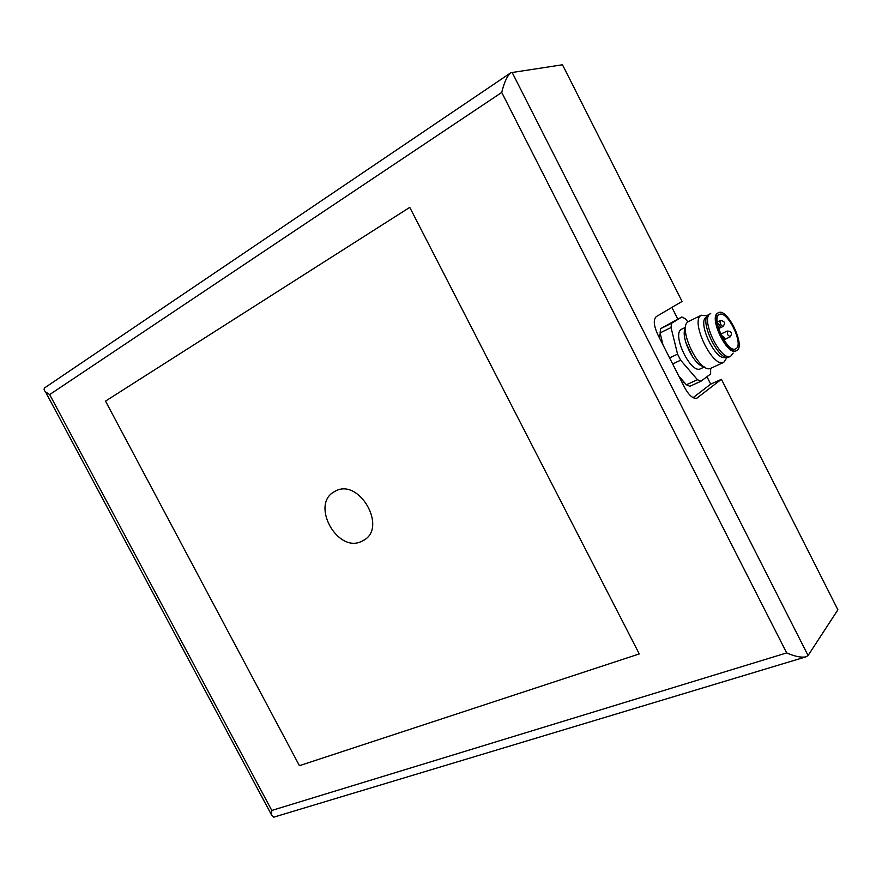 <?xml version="1.0" encoding="UTF-8"?>
<svg xmlns="http://www.w3.org/2000/svg" width="882" height="882" viewBox="0 0 882 882"><rect width="100%" height="100%" fill="white"/><g stroke="black" fill="none" stroke-linecap="round" stroke-linejoin="round"><path stroke-width="1.32" d="M273.949 817.107L805.939 656.847L808.077 655.513L837.9 609.815L721.421 379.293L696.78 398.234C693.009 398.94 688.941 395.357 684.586 387.474L657.851 334.741C653.694 325.601 653.187 319.549 656.307 316.583L682.073 301.435L562.484 64.772L510.943 72.688C507.282 75.654 504.206 82.246 501.726 92.456L49.679 394.574L271.788 810.448L786.678 652.912L501.726 92.456M693.087 397.672L710.705 384.133L706.956 376.724M701.377 365.688L700.308 363.56M686.009 335.303L684.399 332.128M677.751 318.986L671.897 307.421M710.705 384.133L721.421 379.293M510.678 72.864L45.269 387.441C43.637 388.554 43.725 390.031 45.522 391.862L49.679 394.574M639.274 653.926L409.81 207.457L639.274 653.926L299.417 765.686L105.52 401.112L409.491 207.546M273.773 817.162L271.524 814.913L271.788 810.448M805.939 656.847C801.319 657.774 794.903 656.462 786.678 652.912M361.741 541.316L363.152 540.589C388.345 528.02 358.544 476.589 334.697 491.539C310.034 503.765 337.288 553.797 361.741 541.316M685.81 342.514L692.756 357.144M662.977 344.851L660.089 332.911L660.64 328.655L681.819 316.98L685.259 318.722L687.949 321.919M672.657 363.957L680.628 360.198L697.453 379.712L700.903 381.256L689.845 386.294L686.383 384.784L678.798 376.063M660.089 332.911L671.037 327.542L671.555 323.286L660.64 328.655M710.672 368.345L710.627 373.968L700.903 381.256M681.819 316.98L671.555 323.286M671.037 327.542L677.563 354.145L669.603 357.927M680.628 360.198L677.563 354.145M700.705 368.687L700.396 368.83C690.738 374.089 671.522 334.146 681.389 329.317L685.59 327.255M697.453 379.712L686.383 384.784M703.715 366.493C694.134 366.03 679.802 335.822 685.512 328.115M711.212 368.114L710.859 368.279C699.602 374.42 676.869 327.112 688.423 321.566L701.399 315.205M727.011 357.331L723.758 362.348C712.678 368.411 689.801 320.783 701.19 315.326L707.331 315.855M725.544 357.199L725.544 357.199C716.173 362.348 696.714 321.875 706.306 317.189L706.758 316.947M729.227 356.945L728.918 357.089C719.028 362.513 698.39 319.571 708.522 314.654L710.418 313.716M733.185 353.087L730.616 356.306C720.748 361.719 700.099 318.744 710.219 313.827L710.727 313.562M736.095 350.882L735.82 351.014C727.121 355.799 708.709 317.531 717.606 313.143L718.367 312.757M718.18 312.867L718.643 312.625C727.771 307.763 746.359 347.673 736.393 350.749C727.694 355.523 709.282 317.244 718.18 312.867M736.183 348.611L735.577 348.952C727.396 353.362 710.517 317.101 719.492 314.4C727.352 310.122 743.879 344.013 736.183 348.611M808.077 655.513L512.034 72.247M696.262 398.377L697.475 397.837M720.715 334.146L727.275 331.026L727.617 334.697L730.109 336.88M717.176 322.051L720.164 320.607C719.756 323.297 720.704 325.26 723.019 326.483L723.108 326.439M45.522 391.862L271.524 814.913M363.152 540.589L364.74 539.563M685.843 342.635L692.701 357.067M684.741 382.887L681.819 382.027M659.13 337.266L660.232 333.495M704.431 366.967L700.396 368.83M723.758 362.348L710.859 368.279M730.616 356.306L728.918 357.089M736.393 350.749L735.82 351.014M724.651 339.46L730.02 336.935C732.633 333.363 731.718 331.389 727.275 331.026M719.988 327.928L723.019 326.483C725.621 322.889 724.695 320.916 720.241 320.574M718.83 329.372C720.958 326.825 720.462 324.819 717.342 323.352M724.309 340.639C725.07 337.982 724.122 336.34 721.454 335.689"/></g></svg>
